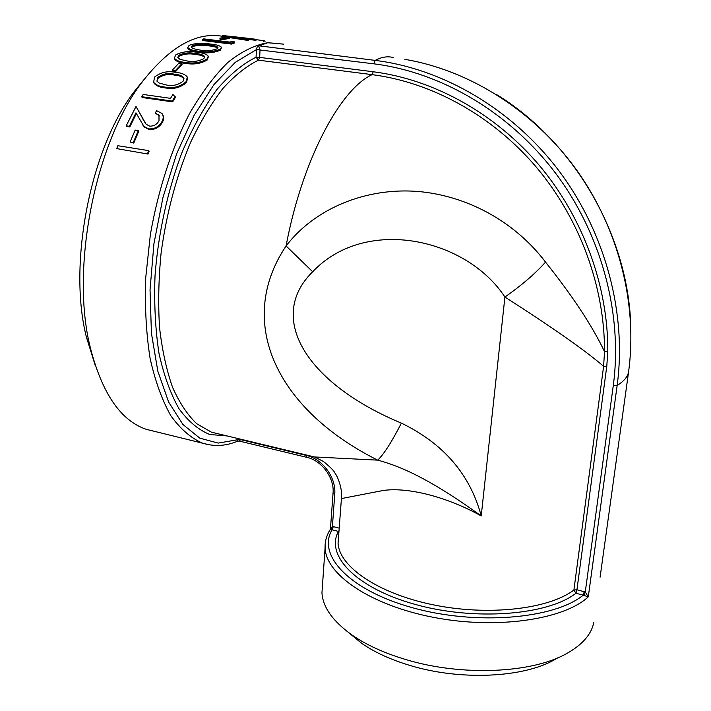 <?xml version="1.0" encoding="UTF-8"?>
<svg xmlns="http://www.w3.org/2000/svg" width="711" height="711" viewBox="0 0 711 711"><rect width="100%" height="100%" fill="white"/><g stroke="black" fill="none" stroke-linecap="round" stroke-linejoin="round"><path stroke-width="1.07" d="M154.891 431.453L146.43 429.391C120.772 420.752 102.046 393.423 90.261 347.403C70.122 268.127 95.443 140.831 143.355 80.485C170.507 46.331 196.965 31.622 222.721 36.35M148.084 154.065L116.728 148.608L117.822 145.711L148.652 150.625L149.159 151.159L148.084 154.065L116.728 148.608M133.775 143.08L130.113 142.022L135.161 130.095L138.307 130.584L138.778 131.206L133.775 143.08L130.113 142.022M162.597 114.524C163.974 116.693 163.957 119.19 162.552 122.034C159.531 127.34 155.069 129.829 149.168 129.509L144.386 127.056L142.822 125.029M129.322 126.318L126.194 125.838L136.023 106.472L146.066 124.212L149.701 126.149C153.816 126.247 156.918 124.434 159.006 120.737L158.98 115.146L155.247 113.102L156.58 110.614L161.957 113.467C163.557 115.68 163.61 118.302 162.117 121.341C159.086 126.674 154.616 129.18 148.706 128.869L143.951 126.425L135.952 112.836L129.322 126.318L129.802 126.958L136.361 113.591M129.802 126.958L126.674 126.478L126.194 125.838M136.023 106.472L145.311 123.225M159.451 115.937L155.247 113.102M172.631 101.877L142.129 97.514L141.747 96.714L143.16 94.456L170.498 98.349L172.915 94.519L175.493 97.238L172.631 101.877L172.266 101.078L141.747 96.714M187.526 77.917L186.611 82.387C180.523 87.72 173.315 89.542 164.996 87.871C159.815 87.426 156.144 85.844 153.976 83.116L153.62 82.192M175.546 71.615L172.471 71.198L172.213 70.265L178.781 63.27L181.856 63.67L182.069 64.639L175.546 71.615L175.288 70.673L172.213 70.265M208.35 56.773L207.185 60C200.929 63.679 193.703 64.799 185.509 63.377C179.936 62.888 176.284 61.466 174.559 59.12L174.426 58.48M221.503 47.699L220.268 50.232C214.02 52.827 206.848 53.494 198.742 52.214C193.01 51.672 189.393 50.445 187.891 48.517L187.837 48.064M231.422 44.082L202.271 40.483L202.226 39.434L203.781 38.874L229.884 42.091L232.461 41.211L234.488 41.905L234.506 42.962L231.422 44.082L231.386 43.033L202.226 39.434M222.907 39.567L219.948 39.203L219.948 38.145L226.365 37.043L229.306 37.399L229.271 38.447L222.907 39.567L222.907 38.51L219.948 38.145M255.996 40.314L256.093 39.274L255.996 40.314L248.477 39.452M248.495 39.123L247.028 39.229L246.975 40.287L248.441 40.172L248.495 39.123L230.782 36.51L256.093 39.274M246.975 40.287L229.298 37.567M225.991 37.088L222.703 36.608L222.978 35.568L249.517 38.474L234.906 36.821M348.888 632.799L361.89 643.491C374.937 652.476 391.148 659.852 410.531 665.62C460.301 680.676 522.763 677.787 554.118 659.968L557.948 657.755M144.262 79.294L135.454 90.039C90.875 146.279 67.634 263.159 86.351 336.907L94.936 364.476M593.845 622.205C591.543 634.239 582.469 644.699 566.623 653.578C532.095 673.273 462.017 676.481 406.381 659.719C384.731 653.302 366.68 645.126 352.256 635.199C332.935 621.423 322.83 607.292 321.95 592.814L322.536 584.611M330.233 529.535L332.401 526.46L333.317 526.62L332.099 529.775L330.233 529.535C326.509 535.339 324.811 541.613 325.123 548.368C326.225 574.675 370.555 605.283 433.639 617.379C496.625 629.626 563.876 619.69 588.281 596.849L583.224 595.16L584.229 591.694L585.269 592.05L588.281 596.849L617.148 385.46C623.689 381.425 627.484 377.017 628.542 372.226C637.811 304.761 619.032 229.404 576.603 170.009C533.917 110.783 469.758 70.362 404.888 59.333M240.656 439.638L239.234 441.051L306.894 457.369L306.334 455.44L240.656 439.638L237.332 439.842L240.656 439.638M279.183 43.611L267.683 42.74L258.662 46.037L260.039 49.788L256.431 49.619L257.542 45.637L267.683 42.74C254.778 45.015 241.536 51.547 227.947 62.346C214.402 75.633 201.506 92.865 189.259 114.053C171.715 148.279 158.073 190.29 150.35 234.657L145.631 278.588C144.76 307.312 146.253 333.921 150.101 358.397C155.194 381.096 162.09 400.177 170.782 415.651C180.265 428.804 190.726 437.923 202.164 443.015C213.869 446.792 225.707 446.17 237.67 441.167L237.332 439.842M283.591 44.153L267.683 42.74L280.018 43.718M341.502 497.327L341.413 498.571L383.433 490.439C409.074 486.911 448.143 497.451 481.223 515.937C470.131 474.477 443.522 443.54 401.395 423.125C307.01 383.922 265.683 317.986 312.68 271.753C365.552 215.886 466.194 237.981 504.917 297.029C521.501 285.44 535.045 273.797 545.541 262.119C517.368 224.872 472.637 197.56 422.245 191.89C372.368 186.398 317.497 205.026 286.08 245.953C234.772 322.714 277.334 409.936 377.683 460.141L314.52 456.96L308.965 455.635M401.395 423.125C391.654 442.1 383.753 454.436 377.683 460.141C405.892 467.598 436.998 484.084 481.223 515.937L504.917 297.029C552.411 327.424 585.313 350.523 603.612 366.316L604.519 351.625C592.423 326.109 572.764 296.274 545.541 262.119M628.542 372.226L600.093 577.19M260.039 49.788L259.666 57.387L373.239 71.758C433.728 79.516 494.945 113.147 539.142 165.165C583.1 217.397 608.092 286.009 607.816 351.216L606.785 366.263L576.932 589.801L584.229 591.694M312.68 271.753L286.08 245.953C302.113 160.357 340.071 89.319 372.093 74.637L258.449 60.168C246.628 65.999 234.808 75.393 222.996 88.368C211.398 103.335 200.618 121.305 190.655 142.28C176.355 176.23 166.498 213.211 161.077 253.214C158.562 279.254 158.055 304.112 159.566 327.798C162.179 350.292 166.525 370.164 172.595 387.397C179.492 402.826 187.526 414.931 196.698 423.712L211.398 432.164L314.52 456.969L323.407 461.448C330.188 466.967 334.037 470.833 334.961 473.055C338.338 477.57 342.72 490.226 341.422 498.58L338.072 543.195C339.111 566.463 377.532 593.347 432.839 604.75C488.057 616.259 548.874 609.22 573.901 590.006L603.612 366.316L606.785 366.263M583.838 595.32L585.269 592.05L613.282 385.575C622.809 314.866 602.004 235.492 556.153 173.955C510.063 112.605 441.522 72.3 373.826 63.821L375.177 60.391L257.542 45.637M373.826 63.821L256.431 49.566M607.816 351.216L604.519 351.625C604.75 287.013 579.98 219.05 536.441 167.289C492.652 115.742 432.03 82.387 372.093 74.637L373.239 71.758M339.005 530.717L338.48 531.437L332.099 529.775C316.893 554.642 348.55 590.014 412.362 607.692C475.979 625.6 554.438 618.934 583.224 595.16L575.919 593.25L573.901 590.006L576.932 589.801L575.919 593.25C547.941 615.219 474.699 621.085 415.233 604.43C355.58 587.979 325.114 555.042 338.48 531.437L338.943 531.464M333.05 492.999L334.739 494.305L332.401 526.46L331.619 529.651M263.577 41.46L263.674 40.696L256.262 39.665M247.028 39.229L222.765 35.568M263.674 40.696L265.052 41.096L264.972 41.638M222.907 38.51L229.306 37.399M231.386 43.033L234.488 41.905M198.6 51.192C192.885 50.659 189.268 49.423 187.766 47.504L189.17 45.3C195.489 43.095 202.555 42.669 210.358 44.038C216.224 44.553 219.93 45.628 221.468 47.29L220.17 49.192C213.904 51.805 206.714 52.472 198.6 51.192L198.742 52.214M220.17 49.192L220.268 50.232M192.121 45.708L191.17 47.228L193.41 48.712L200.173 50.099C206.377 51.139 212.002 50.721 217.068 48.837L217.957 47.433C216.606 46.099 213.558 45.237 208.821 44.837C202.786 43.727 197.214 44.02 192.121 45.708L192.228 46.739L191.357 47.566M217.85 48.144C216.073 47.006 213.096 46.251 208.901 45.877C202.848 44.766 197.285 45.051 192.228 46.739M185.304 62.399C179.732 61.91 176.088 60.497 174.364 58.151L175.67 54.951C182.016 51.681 189.144 50.801 197.045 52.33C202.804 52.783 206.537 54.072 208.261 56.196L207.008 58.995C200.733 62.692 193.499 63.83 185.304 62.399L185.509 63.377M207.008 58.995L207.185 60M178.648 55.387L177.777 57.609L180.007 59.342L186.86 60.924C193.134 62.097 198.804 61.333 203.879 58.64L204.715 56.56C203.204 54.871 200.129 53.858 195.498 53.512C189.384 52.258 183.767 52.881 178.648 55.387L178.834 56.382L177.883 57.849M204.768 57.333C203.017 55.796 199.987 54.863 195.658 54.525C189.526 53.272 183.909 53.885 178.834 56.382M175.288 70.673L181.856 63.67M164.668 87.009C159.495 86.564 155.825 84.982 153.656 82.263L154.5 77.144C160.704 72.22 167.84 70.647 175.91 72.433C181.358 72.824 185.136 74.344 187.251 76.992L186.326 81.489C180.212 86.849 172.995 88.688 164.668 87.009L164.996 87.871M186.326 81.489L186.611 82.387M157.531 77.632L156.962 81.17L159.148 83.045L166.134 84.947C172.515 86.333 178.185 85.062 183.145 81.125L183.74 77.801C181.883 75.695 178.772 74.504 174.417 74.22C168.169 72.726 162.543 73.864 157.531 77.632L157.007 81.258M183.962 78.601C182.043 76.575 178.95 75.428 174.684 75.144C168.427 73.651 162.81 74.779 157.833 78.521M172.266 101.078L175.137 96.412M162.117 121.341L162.552 122.034M148.706 128.869L149.168 129.509M142.938 119.19L143.382 119.875M133.268 142.52L138.307 130.584M147.568 153.549L148.652 150.625M146.43 429.391L209.292 444.828M325.567 541.151L321.95 592.814M306.983 457.395L306.894 457.369C321.719 460.444 334.632 478.076 333.041 493.15L330.473 528.62M334.739 494.305C336.33 477.676 322.634 458.977 306.334 455.44M333.317 526.62L339.191 528.14M237.394 438.42L237.332 439.798L218.233 443.086L199.809 438.163L182.94 424.511L168.631 402.044L157.833 371.231L151.425 333.246L150.03 289.901L153.94 243.651L163.015 197.276L176.701 153.665L194.085 115.404L213.993 84.538L235.181 62.408L256.431 49.619L256.058 57.236C243.02 63.679 230.026 74.371 217.068 89.302C204.413 106.597 192.859 127.313 182.398 151.461C167.867 189.553 158.277 232.977 155.025 275.664C154.011 303.65 155.336 329.566 159.006 353.411C163.912 375.488 170.604 393.965 179.083 408.852C188.344 421.436 198.573 429.977 209.754 434.501L227.058 435.932M338.596 536.21L338.072 543.195L338.587 536.254M613.282 385.575L617.148 385.46C626.835 314.004 605.852 233.759 559.504 171.573C512.898 109.574 443.593 68.878 375.177 60.391C381.531 57.013 387.539 56.053 393.183 57.493M259.666 57.387L256.058 57.236L258.449 60.168L259.666 57.387M208.901 45.877L208.821 44.837M195.658 54.525L195.498 53.512M174.684 75.144L174.417 74.22M361.89 643.491L352.256 635.199M86.351 336.907L90.261 347.403M135.454 90.039L143.355 80.485M630.63 322.296C626.782 232.684 573.075 141.285 496.465 94.501M237.678 441.167L239.234 441.051M187.891 48.517L187.766 47.504M174.559 59.12L174.364 58.151M204.795 57.058L204.715 56.56M153.976 83.116L153.656 82.263M183.936 78.45L183.74 77.801M144.386 127.056L143.951 126.425M159.406 115.884L158.98 115.146"/></g></svg>
